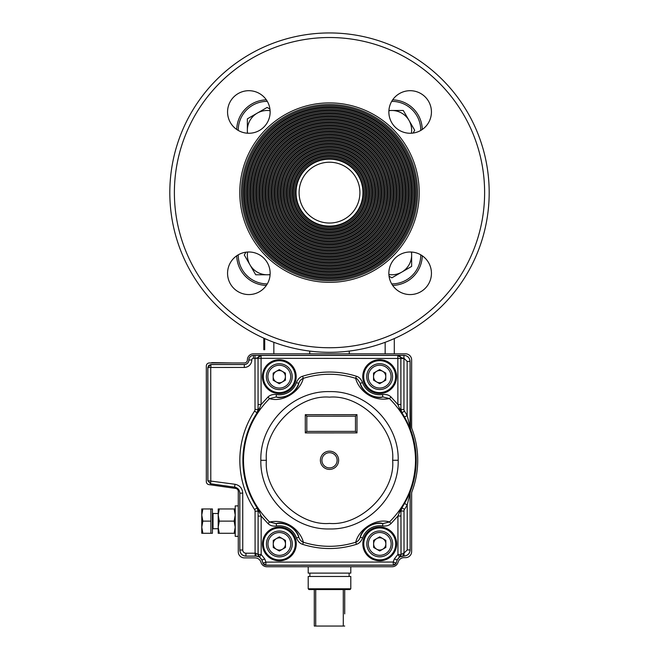 <?xml version="1.0" encoding="UTF-8"?>
<svg xmlns="http://www.w3.org/2000/svg" width="659" height="659" viewBox="0 0 659 659"><rect width="100%" height="100%" fill="white"/><g stroke="black" fill="none" stroke-linecap="round" stroke-linejoin="round"><path stroke-width="0.99" d="M270.099 274.548A19.77 19.77 0 0 1 247.586 252.026M245.922 252.191L244.3 255L255.717 274.77L270.091 274.77M264.712 349.459L263.806 349.731L264.712 349.459L264.712 338.578L264.712 349.731M263.806 349.459L263.806 338.537L264.621 338.537M263.806 338.808L264.712 338.808M422.279 255.783A30.413 30.413 0 0 1 392.649 285.405A30.413 30.413 0 0 0 422.279 255.783A30.413 30.413 0 0 1 392.649 285.405M349.27 353.834L349.27 351.082M394.288 353.834L394.288 338.578L394.288 353.834M309.73 353.834L309.73 351.082M247.586 133.233A19.77 19.77 0 0 1 270.099 110.712M269.935 109.056L267.134 107.433L247.364 118.842L247.364 133.217M388.901 110.712A19.77 19.77 0 0 1 411.414 133.233M413.078 133.069L414.7 130.26L403.283 110.49L388.909 110.49M411.414 252.026A19.77 19.77 0 0 1 388.901 274.548M389.065 276.212L391.866 277.826L411.636 266.417L411.636 252.043M266.351 285.405A30.413 30.413 0 0 1 236.721 255.783M236.721 129.477A30.413 30.413 0 0 1 266.351 99.855M239.777 192.634A89.723 89.723 0 0 0 329.5 282.357A89.723 89.723 0 0 0 419.223 192.634A89.723 89.723 0 0 0 329.5 102.903A89.723 89.723 0 0 0 239.777 192.634M227.561 273.279A21.294 21.294 0 0 0 259.498 291.723A21.294 21.294 0 0 0 259.498 254.844A21.294 21.294 0 0 0 227.561 273.279M227.561 111.981A21.294 21.294 0 0 0 259.498 130.416A21.294 21.294 0 0 0 259.498 93.545A21.294 21.294 0 0 0 227.561 111.981M388.859 111.981A21.294 21.294 0 0 0 420.796 130.416A21.294 21.294 0 0 0 420.796 93.545A21.294 21.294 0 0 0 388.859 111.981M388.859 273.279A21.294 21.294 0 0 0 420.796 291.723A21.294 21.294 0 0 0 420.796 254.844A21.294 21.294 0 0 0 388.859 273.279M329.5 107.574A85.052 85.052 0 0 0 255.84 235.156A85.052 85.052 0 0 0 403.16 235.156A85.052 85.052 0 0 0 329.5 107.574M329.5 106.972A85.662 85.662 0 0 0 255.313 235.461A85.662 85.662 0 0 0 403.687 235.461A85.662 85.662 0 0 0 329.5 106.972M329.5 110.621A82.013 82.013 0 0 0 258.476 233.64A82.013 82.013 0 0 0 400.524 233.64A82.013 82.013 0 0 0 329.5 110.621M329.5 110.012A82.622 82.622 0 0 0 257.949 233.945A82.622 82.622 0 0 0 401.051 233.945A82.622 82.622 0 0 0 329.5 110.012M329.5 113.661A78.973 78.973 0 0 0 261.112 232.116A78.973 78.973 0 0 0 397.888 232.116A78.973 78.973 0 0 0 329.5 113.661M329.5 113.051A79.582 79.582 0 0 0 260.585 232.421A79.582 79.582 0 0 0 398.415 232.421A79.582 79.582 0 0 0 329.5 113.051M329.5 116.701A75.933 75.933 0 0 0 263.74 230.592A75.933 75.933 0 0 0 395.26 230.592A75.933 75.933 0 0 0 329.5 116.701M329.5 116.091A76.535 76.535 0 0 0 263.213 230.897A76.535 76.535 0 0 0 395.787 230.897A76.535 76.535 0 0 0 329.5 116.091M329.5 119.74A72.885 72.885 0 0 0 266.376 229.077A72.885 72.885 0 0 0 392.624 229.077A72.885 72.885 0 0 0 329.5 119.74M329.5 119.131A73.495 73.495 0 0 0 265.849 229.381A73.495 73.495 0 0 0 393.151 229.381A73.495 73.495 0 0 0 329.5 119.131M329.5 122.788A69.846 69.846 0 0 0 269.012 227.553A69.846 69.846 0 0 0 389.988 227.553A69.846 69.846 0 0 0 329.5 122.788M329.5 122.179A70.455 70.455 0 0 0 268.485 227.857A70.455 70.455 0 0 0 390.515 227.857A70.455 70.455 0 0 0 329.5 122.179M329.5 125.828A66.806 66.806 0 0 0 271.648 226.037A66.806 66.806 0 0 0 387.352 226.037A66.806 66.806 0 0 0 329.5 125.828M329.5 125.218A67.416 67.416 0 0 0 271.121 226.334A67.416 67.416 0 0 0 387.879 226.334A67.416 67.416 0 0 0 329.5 125.218M329.5 128.867A63.766 63.766 0 0 0 274.276 224.513A63.766 63.766 0 0 0 384.724 224.513A63.766 63.766 0 0 0 329.5 128.867M329.5 128.258A64.368 64.368 0 0 0 273.749 224.818A64.368 64.368 0 0 0 385.251 224.818A64.368 64.368 0 0 0 329.5 128.258M329.5 131.907A60.719 60.719 0 0 0 276.912 222.989A60.719 60.719 0 0 0 382.088 222.989A60.719 60.719 0 0 0 329.5 131.907M329.5 131.298A61.328 61.328 0 0 0 276.385 223.294A61.328 61.328 0 0 0 382.615 223.294A61.328 61.328 0 0 0 329.5 131.298M329.5 134.947A57.679 57.679 0 0 0 279.548 221.473A57.679 57.679 0 0 0 379.452 221.473A57.679 57.679 0 0 0 329.5 134.947M329.5 134.345A58.289 58.289 0 0 0 279.021 221.778A58.289 58.289 0 0 0 379.979 221.778A58.289 58.289 0 0 0 329.5 134.345M329.5 137.995A54.639 54.639 0 0 0 282.184 219.949A54.639 54.639 0 0 0 376.816 219.949A54.639 54.639 0 0 0 329.5 137.995M329.5 137.385A55.249 55.249 0 0 0 281.657 220.254A55.249 55.249 0 0 0 377.343 220.254A55.249 55.249 0 0 0 329.5 137.385M329.5 141.034A51.6 51.6 0 0 0 284.82 218.426A51.6 51.6 0 0 0 374.18 218.426A51.6 51.6 0 0 0 329.5 141.034M329.5 140.425A52.209 52.209 0 0 0 284.293 218.73A52.209 52.209 0 0 0 374.707 218.73A52.209 52.209 0 0 0 329.5 140.425M329.5 144.074A48.552 48.552 0 0 0 287.448 216.91A48.552 48.552 0 0 0 371.552 216.91A48.552 48.552 0 0 0 329.5 144.074M329.5 143.464A49.161 49.161 0 0 0 286.92 217.215A49.161 49.161 0 0 0 372.08 217.215A49.161 49.161 0 0 0 329.5 143.464M329.5 147.114A45.512 45.512 0 0 0 290.084 215.386A45.512 45.512 0 0 0 368.916 215.386A45.512 45.512 0 0 0 329.5 147.114M329.5 146.512A46.122 46.122 0 0 0 289.556 215.691A46.122 46.122 0 0 0 369.444 215.691A46.122 46.122 0 0 0 329.5 146.512M329.5 150.161A42.473 42.473 0 0 0 292.72 213.87A42.473 42.473 0 0 0 366.28 213.87A42.473 42.473 0 0 0 329.5 150.161M329.5 149.552A43.082 43.082 0 0 0 292.192 214.175A43.082 43.082 0 0 0 366.808 214.175A43.082 43.082 0 0 0 329.5 149.552M329.5 153.201A39.433 39.433 0 0 0 295.356 212.346A39.433 39.433 0 0 0 363.644 212.346A39.433 39.433 0 0 0 329.5 153.201M329.5 152.591A40.042 40.042 0 0 0 294.828 212.651A40.042 40.042 0 0 0 364.172 212.651A40.042 40.042 0 0 0 329.5 152.591M329.5 158.671A33.955 33.955 0 0 0 300.092 209.611A33.955 33.955 0 0 0 358.908 209.611A33.955 33.955 0 0 0 329.5 158.671M329.5 156.241A36.393 36.393 0 0 0 297.983 210.822A36.393 36.393 0 0 0 361.017 210.822A36.393 36.393 0 0 0 329.5 156.241M329.5 155.631A36.995 36.995 0 0 0 297.456 211.127A36.995 36.995 0 0 0 361.544 211.127A36.995 36.995 0 0 0 329.5 155.631M329.5 104.534A88.092 88.092 0 0 0 253.204 236.68A88.092 88.092 0 0 0 405.796 236.68A88.092 88.092 0 0 0 329.5 104.534M489.184 192.634A159.684 159.684 0 0 1 329.5 352.31A159.684 159.684 0 0 1 169.816 192.634A159.684 159.684 0 0 1 329.5 32.95A159.684 159.684 0 0 1 489.184 192.634A159.684 159.684 0 0 1 329.5 352.31A159.684 159.684 0 0 1 169.816 192.634A159.684 159.684 0 0 1 329.5 32.95A159.684 159.684 0 0 1 489.184 192.634M392.649 99.855A30.413 30.413 0 0 1 422.279 129.477A30.413 30.413 0 0 0 392.649 99.855M329.5 105.753A86.881 86.881 0 0 0 254.259 236.07A86.881 86.881 0 0 0 404.741 236.07A86.881 86.881 0 0 0 329.5 105.753M329.5 108.793A83.841 83.841 0 0 0 256.895 234.546A83.841 83.841 0 0 0 402.105 234.546A83.841 83.841 0 0 0 329.5 108.793M329.5 111.832A80.793 80.793 0 0 0 259.531 233.031A80.793 80.793 0 0 0 399.469 233.031A80.793 80.793 0 0 0 329.5 111.832M329.5 114.88A77.754 77.754 0 0 0 262.167 231.507A77.754 77.754 0 0 0 396.833 231.507A77.754 77.754 0 0 0 329.5 114.88M329.5 117.92A74.714 74.714 0 0 0 264.794 229.991A74.714 74.714 0 0 0 394.206 229.991A74.714 74.714 0 0 0 329.5 117.92M329.5 120.959A71.674 71.674 0 0 0 267.43 228.467A71.674 71.674 0 0 0 391.57 228.467A71.674 71.674 0 0 0 329.5 120.959M329.5 123.999A68.627 68.627 0 0 0 270.066 226.943A68.627 68.627 0 0 0 388.934 226.943A68.627 68.627 0 0 0 329.5 123.999M329.5 127.039A65.587 65.587 0 0 0 272.702 225.427A65.587 65.587 0 0 0 386.298 225.427A65.587 65.587 0 0 0 329.5 127.039M329.5 130.087A62.547 62.547 0 0 0 275.33 223.903A62.547 62.547 0 0 0 383.67 223.903A62.547 62.547 0 0 0 329.5 130.087M329.5 133.126A59.508 59.508 0 0 0 277.966 222.38A59.508 59.508 0 0 0 381.034 222.38A59.508 59.508 0 0 0 329.5 133.126M329.5 136.166A56.46 56.46 0 0 0 280.602 220.864A56.46 56.46 0 0 0 378.398 220.864A56.46 56.46 0 0 0 329.5 136.166M329.5 139.206A53.42 53.42 0 0 0 283.238 219.34A53.42 53.42 0 0 0 375.762 219.34A53.42 53.42 0 0 0 329.5 139.206M329.5 142.253A50.381 50.381 0 0 0 285.866 217.824A50.381 50.381 0 0 0 373.134 217.824A50.381 50.381 0 0 0 329.5 142.253M329.5 145.293A47.341 47.341 0 0 0 288.502 216.3A47.341 47.341 0 0 0 370.498 216.3A47.341 47.341 0 0 0 329.5 145.293M329.5 148.333A44.301 44.301 0 0 0 291.138 214.776A44.301 44.301 0 0 0 367.862 214.776A44.301 44.301 0 0 0 329.5 148.333M329.5 151.372A41.253 41.253 0 0 0 293.774 213.261A41.253 41.253 0 0 0 365.226 213.261A41.253 41.253 0 0 0 329.5 151.372M329.5 154.42A38.214 38.214 0 0 0 296.402 211.737A38.214 38.214 0 0 0 362.598 211.737A38.214 38.214 0 0 0 329.5 154.42M329.5 157.46A35.174 35.174 0 0 0 299.038 210.221A35.174 35.174 0 0 0 359.962 210.221A35.174 35.174 0 0 0 329.5 157.46M299.087 192.634A30.413 30.413 0 0 0 344.706 218.969A30.413 30.413 0 0 0 344.706 166.29A30.413 30.413 0 0 0 299.087 192.634A30.413 30.413 0 0 0 344.706 218.969A30.413 30.413 0 0 0 344.706 166.29A30.413 30.413 0 0 0 299.087 192.634M211.004 362.961A3.04 3.04 -44.1 0 1 212.396 362.639L232.611 362.961M411.636 363.266L411.644 362.705A6.079 6.079 -134.1 0 0 411.636 362.269M218.195 528.724L213.022 528.724L212.412 529.325L213.022 528.724L212.412 529.325L213.022 528.724L213.022 513.509L212.412 512.908L213.022 513.509L218.195 513.509M210.888 533.279L210.888 508.954L212.412 508.954L212.412 533.279L202.857 533.279L201.769 527.2L201.769 533.279L202.857 533.279M201.769 515.033L201.769 527.2L202.857 521.121L201.769 515.033L202.857 508.954L201.769 508.954L201.769 515.033M210.888 521.121L202.857 521.121M210.888 508.954L202.857 508.954M398.184 460.254C399.115 423.556 366.182 390.655 329.484 391.611C292.785 390.688 259.885 423.613 260.84 460.311C259.91 497.01 292.843 529.918 329.541 528.963C366.239 529.885 399.14 496.952 398.184 460.254L392.649 460.262C395.384 428.918 360.827 394.387 329.484 397.146C298.148 394.411 263.616 428.968 266.376 460.303C263.641 491.655 298.197 526.187 329.541 523.427C360.877 526.154 395.408 491.606 392.649 460.27M337.12 460.279A7.603 7.603 0 0 1 325.711 466.877A7.603 7.603 0 0 1 325.711 453.705A7.603 7.603 0 0 1 337.12 460.279M389.51 521.944C406.496 504.885 415.178 484.316 415.541 460.246C415.154 436.176 406.455 415.615 389.453 398.571C370.506 402.147 357.911 388.151 355.679 378.332C338.207 372.895 320.735 372.895 303.272 378.348C300.257 391.322 283.09 402.797 269.506 398.629C252.512 415.689 243.838 436.25 243.468 460.328C243.863 484.398 252.554 504.959 269.564 522.002C288.51 518.427 301.064 532.357 303.346 542.25C320.818 547.678 338.289 547.67 355.761 542.217C358.776 529.251 375.918 517.785 389.51 521.944L391.051 523.534C389.082 525.528 386.24 526.343 382.541 525.981L382.912 523.584L389.51 521.944M401.52 413.004L401.908 412.789L400.894 409.453L401.858 412.773C411.191 427.221 415.928 443.046 416.068 460.246C415.944 477.445 411.224 493.27 401.908 507.735L400.944 511.054L401.957 507.71L401.562 507.504C420.269 479.62 420.253 440.871 401.52 413.004L397.871 404.478L400.911 404.478L400.894 409.453L399.222 408.432M407.229 549.936L404.016 553.132L404.041 556.023L399.601 556.946L397.204 559.969L394.346 558.931L397.937 554.4L399.601 556.946L401.067 554.4L404.016 553.132L404 511.046A3.048 3.048 -73.9 0 1 404.494 509.382A89.608 89.608 122.6 0 0 407.204 504.967L407.229 549.936L410.12 549.936L410.087 493.278L407.204 504.967L404.568 503.451L410.524 491.12A86.683 86.683 0 0 0 410.499 429.371L404.527 417.048A86.584 86.584 0 0 0 401.908 412.789L404.453 411.125A89.608 89.608 57.3 0 1 407.163 415.532L404.527 417.048M263.32 376.676A15.964 15.964 0 0 0 287.275 390.49A15.964 15.964 0 0 0 287.266 362.837A15.964 15.964 0 0 0 263.32 376.676A15.981 15.981 0 0 1 287.662 363.051A15.981 15.981 0 0 1 287.093 390.614A15.981 15.981 0 0 1 263.303 376.676M363.694 376.627A15.964 15.964 0 0 0 387.649 390.449A15.964 15.964 0 0 0 387.64 362.788A15.964 15.964 0 0 0 363.694 376.627A15.981 15.981 0 0 1 388.027 363.002A15.981 15.981 0 0 1 387.459 390.573A15.981 15.981 0 0 1 363.677 376.627M263.394 543.955A15.964 15.964 0 0 0 287.357 557.778A15.964 15.964 0 0 0 287.34 530.116A15.964 15.964 0 0 0 263.394 543.955A15.981 15.981 0 0 1 287.736 530.33A15.981 15.981 0 0 1 287.167 557.901A15.981 15.981 0 0 1 263.378 543.955M363.768 543.914A15.964 15.964 0 0 0 387.723 557.728A15.964 15.964 0 0 0 387.714 530.075A15.964 15.964 0 0 0 363.768 543.914A15.981 15.981 0 0 1 388.11 530.289A15.981 15.981 0 0 1 387.541 557.852A15.981 15.981 0 0 1 363.752 543.914M410.458 429.38A6.079 6.079 79.5 0 1 410.063 427.213L410.071 361.396L410.499 429.371M265.841 565.249L262.982 563.247L261.911 560.026L259.514 557.012L261.178 554.466L264.77 558.989L261.911 560.026L263.048 563.148L265.906 562.111L265.841 565.249L393.283 565.191L396.133 563.19L397.204 559.969L396.133 563.19M210.847 364.534L208.697 365.424L207.849 367.615L210.847 364.534L244.308 364.518A4.564 4.564 0 0 0 248.863 359.954L251.787 359.954A7.488 7.488 0 0 1 244.308 367.442L244.308 364.551L210.888 364.567L210.888 367.458L207.849 367.615L207.898 480.683L235.024 484.266C239.785 485.321 242.355 488.278 242.726 493.146L239.835 493.146L239.827 550.051C240.197 553.741 242.224 555.768 245.914 556.13L255.091 556.089L255.074 511.203A3.04 3.04 73.5 0 0 254.572 509.531A89.673 89.673 90.7 0 1 254.522 411.109A3.048 3.048 107.1 0 0 255.025 409.445L258.064 409.437L258.064 404.527L261.104 404.527L257.471 413.028C238.731 440.929 238.747 479.727 257.512 507.611L261.153 516.112L258.114 516.112L258.13 511.195L259.819 512.2M210.913 480.831L210.509 483.698L207.857 480.716L210.476 483.731L234.579 487.158C237.8 487.882 239.538 489.884 239.802 493.179L239.835 493.146C239.579 489.851 237.841 487.841 234.612 487.125L235.024 484.266M302.596 376.24C299.911 377.03 297.852 379.156 296.426 382.607L298.725 383.406A20.569 20.569 0 0 1 276.105 396.99L269.506 398.629L267.958 397.039C270.116 394.98 272.95 394.156 276.475 394.584L276.105 396.99C279.202 398.209 283.848 397.41 290.042 394.584C295.454 390.441 298.346 386.709 298.725 383.406C299.59 380.91 301.105 379.23 303.272 378.348L302.596 376.24C320.513 370.638 338.429 370.63 356.354 376.215C359.023 376.989 361.083 379.114 362.524 382.582L360.226 383.381C357.911 379.526 356.395 377.838 355.679 378.332L356.354 376.215M360.226 383.381C360.687 386.825 363.587 390.54 368.916 394.543C374.955 397.361 379.6 398.16 382.854 396.94L382.475 394.543C386.199 394.181 389.032 394.996 390.993 396.982L389.453 398.571L382.854 396.94A20.569 20.569 0 0 1 360.226 383.381M399.272 512.076L400.944 511.054L400.96 516.03L397.921 516.03L401.562 507.504M400.952 554.812L397.937 554.4L397.921 516.03L391.051 523.534M390.993 396.982L397.871 404.478L397.847 355.423L403.942 355.358L403.934 358.455L255 358.315C256.672 358.282 258.699 357.343 261.079 355.481L261.104 404.527L267.958 397.039M356.437 544.326L355.761 542.217C357.928 541.336 359.435 539.655 360.3 537.167C360.679 533.856 363.57 530.133 368.974 525.997C375.169 523.164 379.815 522.365 382.912 523.584A20.569 20.569 0 0 0 360.3 537.167L362.598 537.958C361.223 541.36 359.163 543.486 356.437 544.326C338.52 549.927 320.595 549.936 302.67 544.359C299.903 543.486 297.843 541.369 296.501 537.999L298.799 537.2C299.664 539.688 301.179 541.369 303.346 542.25L302.67 544.359M269.564 522.002L276.162 523.633L276.541 526.03C273.007 526.459 270.165 525.651 268.015 523.592L269.564 522.002M298.799 537.2C298.412 533.889 295.52 530.165 290.108 526.03C283.914 523.205 279.259 522.406 276.162 523.633A20.569 20.569 0 0 1 298.799 537.2M268.015 523.592L261.153 516.112L261.178 554.466L258.13 554.466L258.163 554.878M254.572 509.531L257.109 507.858L258.114 511.195L257.158 507.842C238.303 479.818 238.286 440.838 257.117 412.798L258.081 409.445L257.068 412.781A86.634 86.634 0 0 0 257.109 507.858L257.512 507.611M259.77 408.44L258.081 409.445L258.04 358.529L258.064 404.527M355.473 416.175L355.481 431.381L356.997 432.897L356.989 414.651L355.473 416.175L306.806 416.191L305.29 414.676L305.298 432.922L356.997 432.897M355.481 431.381L306.814 431.406L305.298 432.922M306.814 431.406L306.806 416.191M393.283 565.191L393.209 562.053L396.067 563.091A3.04 3.04 -35 0 1 393.209 565.092L265.906 565.15A3.04 3.04 -145 0 1 263.048 563.148L262.982 563.247M248.863 359.954A4.564 4.564 0 0 1 253.427 355.39L403.942 355.358C407.641 355.72 409.667 357.746 410.03 361.437L407.138 361.437L407.163 415.532L410.096 427.213M399.931 556.698L399.601 556.946A3.04 3.04 -77.5 0 0 400.614 555.85L400.614 555.85A3.04 3.04 -77.5 0 0 400.977 554.4L400.96 516.03M410.491 491.112A6.079 6.079 100.4 0 0 410.087 493.278L410.524 491.12M400.12 356.445L397.847 355.423L261.079 355.481L258.806 356.511M258.081 358.043L258.04 358.529A3.04 3.04 120.9 0 1 261.079 355.481L253.427 355.39L253.427 358.315L255 358.315L255 355.423M400.911 404.478L400.845 357.977M404.453 411.125A3.048 3.048 -106.2 0 1 403.951 409.453L400.911 409.461L400.886 358.463A3.04 3.04 -121 0 0 397.847 355.423C400.202 357.26 402.229 358.199 403.926 358.241L407.138 361.437M255.634 553.198L258.048 554.466L259.514 557.012L256.153 556.089L255.634 553.198L245.947 553.206L245.947 556.097C242.265 555.735 240.23 553.708 239.868 550.018L242.751 550.018A3.196 3.196 47 0 0 245.947 553.206M259.185 556.764L259.514 557.012A3.04 3.04 77.4 0 1 258.13 554.466L258.114 511.195L255.074 511.203M410.129 493.286L410.12 549.936C409.758 553.626 407.732 555.652 404.041 556.023L402.987 556.064C400.244 556.204 398.341 557.539 397.27 560.068M399.758 556.863L401.067 554.4L400.944 511.054L404 511.046M258.114 516.112L258.048 554.466L259.358 556.929M261.845 560.125C260.775 557.605 258.863 556.27 256.129 556.13L245.914 556.13M239.827 550.051L239.802 493.179M207.857 480.716L207.807 367.574M410.071 361.396C409.7 357.713 407.666 355.687 403.983 355.316M404.074 556.064C407.764 555.694 409.791 553.659 410.153 549.977M350.794 566.74L350.794 573.124L308.206 573.124L308.206 566.74M350.794 588.792L308.206 588.792L308.206 576.477L350.794 576.477L350.794 588.792L350.028 589.55L308.972 589.55L308.206 588.792M344.706 589.55L344.706 613.883M314.294 589.55L314.294 626.05L344.706 626.05M343.29 589.55L343.29 626.05M315.71 589.55L315.71 626.05M206.316 366A3.04 3.04 0 0 1 209.356 362.961L244.341 362.961A3.04 3.04 0 0 0 247.38 359.88A6.079 6.079 0 0 1 253.46 353.834L405.549 353.834A6.079 6.079 0 0 1 411.636 359.913L411.636 426.966A6.079 6.079 0 0 0 412.023 429.116A88.207 88.207 0 0 1 412.023 491.457A6.079 6.079 0 0 0 411.636 493.607L411.636 551.534A6.079 6.079 0 0 1 405.549 557.654L404.008 557.654A6.079 6.079 0 0 0 398.291 561.657L397.871 562.737A6.079 6.079 0 0 1 392.154 566.74L266.846 566.74A6.079 6.079 0 0 1 261.129 562.737L260.742 561.682A6.079 6.079 0 0 0 254.885 557.885L244.349 557.885A6.079 6.079 0 0 1 238.27 551.805L238.27 491.449A3.04 3.04 0 0 0 235.658 488.434L208.928 484.612A3.04 3.04 0 0 1 206.316 481.605L206.316 366M235.222 536.327L238.27 536.327L235.222 536.327L235.222 505.906L238.27 505.906M218.195 515.033L218.195 508.954L219.282 508.954L218.195 515.033L219.282 521.121L218.195 527.2L218.195 515.033M218.195 533.279L218.195 527.2L219.282 533.279L218.195 533.279M235.222 508.954L219.282 508.954M234.134 508.954L235.222 515.033L234.134 521.121L219.282 521.121M234.134 521.121L235.222 527.2L234.134 533.279L219.282 533.279M234.134 533.279L235.222 533.279M382.788 538.609A6.112 6.112 0 0 0 373.62 543.906A6.112 6.112 0 0 0 382.797 549.194A6.112 6.112 0 0 0 382.788 538.609M366.808 543.914A12.925 12.925 0 0 1 386.19 532.711A12.925 12.925 0 0 1 386.207 555.1A12.925 12.925 0 0 1 366.808 543.914M379.741 550.965L373.628 547.44L373.62 540.38L379.732 536.846L385.844 540.372L385.853 547.431L379.741 550.965M282.423 538.658A6.112 6.112 0 0 0 273.254 543.955A6.112 6.112 0 0 0 282.423 549.244A6.112 6.112 0 0 0 282.423 538.658M266.442 543.955A12.925 12.925 0 0 1 285.825 532.752A12.925 12.925 0 0 1 285.833 555.142A12.925 12.925 0 0 1 266.442 543.955M279.367 551.015L273.254 547.481L273.254 540.421L279.358 536.896L285.479 540.421L285.479 547.481L279.367 551.015M382.714 371.322A6.112 6.112 0 0 0 373.546 376.627A6.112 6.112 0 0 0 382.714 381.915A6.112 6.112 0 0 0 382.714 371.322M366.733 376.627A12.925 12.925 0 0 1 386.116 365.424A12.925 12.925 0 0 1 386.125 387.813A12.925 12.925 0 0 1 366.733 376.627M379.658 383.678L373.546 380.152L373.546 373.093L379.658 369.559L385.77 373.085L385.77 380.144L379.658 383.678M282.34 371.371A6.112 6.112 0 0 0 273.172 376.668A6.112 6.112 0 0 0 282.349 381.956A6.112 6.112 0 0 0 282.34 371.371M266.36 376.676A12.925 12.925 0 0 1 285.742 365.473A12.925 12.925 0 0 1 285.759 387.863A12.925 12.925 0 0 1 266.36 376.676M279.292 383.727L273.172 380.202L273.172 373.142L279.284 369.608L285.396 373.134L285.405 380.194L279.292 383.727M385.161 353.834L385.161 342.293M273.839 353.834L273.839 342.293M238.237 254.827A28.897 28.897 0 0 0 267.134 283.897M391.866 284.194L391.866 283.897A28.897 28.897 0 0 0 420.763 254.827M267.134 101.362A28.897 28.897 0 0 0 238.237 130.441M420.763 130.441A28.897 28.897 0 0 0 391.866 101.362L391.866 101.066M484.62 192.634A155.12 155.12 0 0 0 251.944 58.297A155.12 155.12 0 0 0 251.944 326.971A155.12 155.12 0 0 0 484.62 192.634M296.039 192.634A33.461 33.461 0 0 1 346.23 163.654A33.461 33.461 0 0 1 346.23 221.605A33.461 33.461 0 0 1 296.039 192.634M211.16 362.961L212.396 362.639M229.513 362.961L212.445 362.961M260.84 460.311L266.376 460.311L260.84 460.32M338.635 460.279A9.127 9.127 0 0 0 329.508 451.16A9.127 9.127 0 0 0 320.389 460.287A9.127 9.127 0 0 0 329.516 469.414A9.127 9.127 0 0 0 338.635 460.279M296.171 377.368A16.895 16.895 0 0 0 279.993 359.781A16.895 16.895 0 0 0 262.406 375.968A16.895 16.895 0 0 0 278.584 393.547A16.895 16.895 0 0 0 296.171 377.368M396.545 377.319A16.895 16.895 0 0 0 380.358 359.74A16.895 16.895 0 0 0 362.779 375.918A16.895 16.895 0 0 0 378.958 393.505A16.895 16.895 0 0 0 396.545 377.319M296.245 544.655A16.895 16.895 0 0 0 280.067 527.068A16.895 16.895 0 0 0 262.48 543.255A16.895 16.895 0 0 0 278.666 560.834A16.895 16.895 0 0 0 296.245 544.655M396.619 544.606A16.895 16.895 0 0 0 380.441 527.027A16.895 16.895 0 0 0 362.854 543.205A16.895 16.895 0 0 0 379.032 560.784A16.895 16.895 0 0 0 396.619 544.606M404.494 509.382L401.957 507.71L404.568 503.451M356.989 414.651L305.29 414.676M296.426 382.607A18.139 18.139 148.4 0 1 276.475 394.584M382.475 394.543A18.139 18.139 -151.8 0 1 362.524 382.582M362.598 537.958A18.139 18.139 -32.9 0 1 382.541 525.981M276.541 526.03A18.139 18.139 27.9 0 1 296.501 537.999M394.346 558.931L393.209 562.053L265.906 562.111L264.77 558.989M254.522 411.109L257.471 413.028M255.025 409.445L255 358.529M403.951 409.453L403.934 358.455M251.787 359.954A1.639 1.639 164 0 1 253.427 358.315M244.308 367.442L210.888 367.458M210.732 367.615L210.789 480.683M242.726 493.146L242.751 550.018M210.476 483.731L234.579 487.158M253.427 355.423A4.522 4.522 0 0 0 248.904 359.954A4.597 4.597 0 0 1 244.308 364.551L244.308 364.518M403.473 553.132L402.987 556.064M256.129 556.13L255.091 556.089M368.332 543.914A11.409 11.409 0 0 0 385.441 553.782A11.409 11.409 0 0 0 385.433 534.029A11.409 11.409 0 0 0 368.332 543.914M267.958 543.955A11.409 11.409 0 0 0 285.075 553.824A11.409 11.409 0 0 0 285.067 534.07A11.409 11.409 0 0 0 267.958 543.955M368.249 376.627A11.409 11.409 0 0 0 385.367 386.495A11.409 11.409 0 0 0 385.358 366.742A11.409 11.409 0 0 0 368.249 376.627M267.883 376.676A11.409 11.409 0 0 0 284.993 386.545A11.409 11.409 0 0 0 284.985 366.783A11.409 11.409 0 0 0 267.883 376.676M309.878 573.124L309.878 576.477M349.122 573.124L349.122 576.477"/></g></svg>
